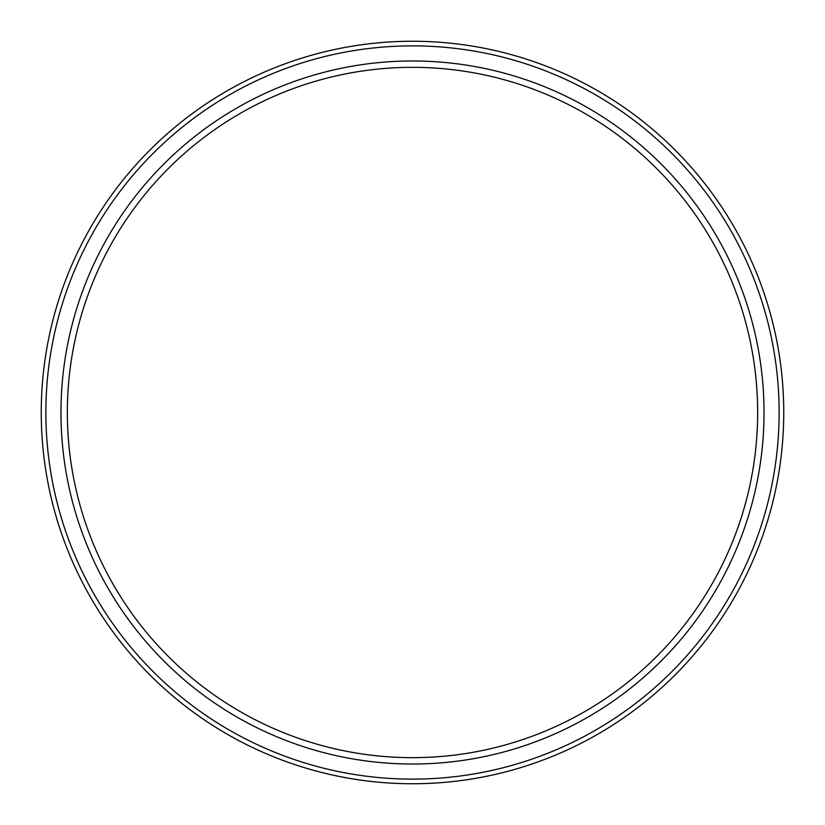 <?xml version="1.0" encoding="UTF-8"?>
<svg xmlns="http://www.w3.org/2000/svg" width="825" height="825" viewBox="0 0 825 825"><rect width="100%" height="100%" fill="white"/><g stroke="black" fill="none" stroke-linecap="round" stroke-linejoin="round"><path stroke-width="1.24" d="M412.5 764.022A351.522 351.522 0 0 1 60.978 412.5A351.522 351.522 0 0 1 412.5 60.978A351.522 351.522 0 0 1 764.022 412.5A351.522 351.522 0 0 1 412.5 764.022M412.5 757.659A345.159 345.159 0 0 1 67.341 412.5A345.159 345.159 0 0 1 412.5 67.341A345.159 345.159 0 0 1 757.659 412.5A345.159 345.159 0 0 1 412.5 757.659M412.5 783.75A371.25 371.25 0 0 0 783.75 412.5A371.25 371.25 0 0 0 412.5 41.25A371.25 371.25 0 0 0 41.25 412.5A371.25 371.25 0 0 0 412.5 783.75M412.5 779.12A366.62 366.62 0 0 1 45.88 412.5A366.62 366.62 0 0 1 412.5 45.88A366.62 366.62 0 0 1 779.12 412.5A366.62 366.62 0 0 1 412.5 779.12"/></g></svg>
